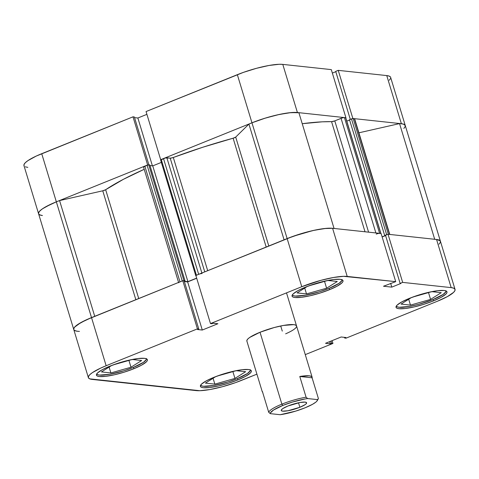 <?xml version="1.0" encoding="UTF-8"?>
<svg xmlns="http://www.w3.org/2000/svg" width="479" height="479" viewBox="0 0 479 479"><rect width="100%" height="100%" fill="white"/><g stroke="black" fill="none" stroke-linecap="round" stroke-linejoin="round"><path stroke-width="0.72" d="M341.94 279.473L341.934 280.508L339.09 283.305L328.845 288.448A25.968 5.059 -16.9 0 1 292.364 294.86L293.328 295.657L295.184 296.07L305.38 295.274L319.547 291.753L328.845 288.448A25.968 5.059 -16.9 0 0 342.042 279.766M445.913 290.663L445.901 291.699L443.057 294.495L432.818 299.638A25.968 5.059 -16.9 0 1 396.331 306.051L397.301 306.847L399.157 307.261L409.347 306.464L418.64 304.363L432.818 299.638A25.968 5.059 -16.9 0 0 446.015 290.957M250.295 369.68L250.283 370.722L247.439 373.518L237.195 378.661A25.968 5.059 -16.9 0 1 200.713 385.074L201.677 385.87L203.533 386.284L213.73 385.487L227.896 381.967L237.195 378.661A25.968 5.059 -16.9 0 0 250.391 369.98M146.323 358.49L146.311 359.531L143.472 362.328L133.228 367.471A25.968 5.059 -16.9 0 1 96.746 373.883L97.71 374.68L99.566 375.093L109.763 374.297L123.929 370.776L133.228 367.471A25.968 5.059 -16.9 0 0 146.424 358.789M433.477 300.89L433.07 299.537L433.477 300.89L441.189 297.309L445.901 294.076L446.889 292.747L446.901 291.687L445.937 290.927L444.033 290.502L437.74 290.699L428.968 292.256L419.065 294.926L409.533 298.309A26.62 5.185 -16.9 0 1 446.973 291.861A26.62 5.185 -16.9 0 1 433.477 300.89A26.62 5.185 -16.9 0 1 396.037 307.338A26.62 5.185 -16.9 0 1 409.533 298.309L401.821 301.896L397.109 305.123L396.121 306.452L396.109 307.518L397.073 308.272L398.977 308.704L405.276 308.5L414.042 306.949L423.945 304.273L433.477 300.89M329.51 289.699L329.097 288.346L329.51 289.699L337.222 286.119L341.934 282.885L342.922 281.556L342.934 280.496L341.97 279.736L340.066 279.311L333.767 279.508L325.001 281.065L315.092 283.736L305.56 287.119A26.62 5.185 -16.9 0 1 343.006 280.67A26.62 5.185 -16.9 0 1 329.51 289.699A26.62 5.185 -16.9 0 1 292.064 296.148A26.62 5.185 -16.9 0 1 305.56 287.119L297.854 290.705L293.136 293.932L292.148 295.262L292.142 296.327L293.106 297.088L295.004 297.513L301.303 297.309L310.075 295.759L319.978 293.082L329.51 289.699M133.892 368.722L133.479 367.369L133.892 368.722L141.598 365.142L146.311 361.908L147.298 360.579L147.31 359.519L146.346 358.759L144.442 358.334L138.15 358.531L129.378 360.088L119.475 362.759L109.942 366.142A26.62 5.185 -16.9 0 1 147.382 359.693A26.62 5.185 -16.9 0 1 133.892 368.722A26.62 5.185 -16.9 0 1 96.447 375.171A26.62 5.185 -16.9 0 1 109.942 366.142L102.231 369.722L97.518 372.955L96.53 374.285L96.518 375.35L97.482 376.105L99.387 376.536L105.685 376.332L114.451 374.782L124.354 372.105L133.892 368.722M237.859 379.913L237.446 378.56L237.859 379.913L245.571 376.332L250.283 373.099L251.271 371.77L251.283 370.71L250.319 369.95L248.415 369.525L242.117 369.722L233.351 371.279L223.448 373.949L213.909 377.332A26.62 5.185 -16.9 0 1 251.355 370.884A26.62 5.185 -16.9 0 1 237.859 379.913A26.62 5.185 -16.9 0 1 200.414 386.361A26.62 5.185 -16.9 0 1 213.909 377.332L206.204 380.913L201.485 384.146L200.503 385.475L200.491 386.541L201.455 387.295L203.353 387.727L209.652 387.523L218.424 385.972L228.327 383.296L237.859 379.913M296.561 325.983L295.549 325.055L293.693 324.636L283.496 325.439L274.21 327.54L260.031 332.258A25.968 5.059 -16.9 0 1 296.561 325.965A25.968 5.059 -16.9 0 1 285.646 333.827L287.454 333.019M282.275 331.097L280.718 325.971L282.275 331.097M437.273 301.297L345.994 338.174L344.652 338.03L345.928 337.515L341.138 336.994L325.528 343.299L330.318 343.814L331.594 343.299L332.941 343.449L305.267 354.628L332.941 343.449L331.594 343.299L330.318 343.814L329.66 341.635L330.318 343.814L325.528 343.299L341.138 336.994L345.928 337.515L344.652 338.03L344.443 337.354L344.652 338.03L345.994 338.174L437.273 301.297L447.428 296.585L453.637 292.328L454.936 290.579L454.954 289.178L453.685 288.178L451.176 287.616L436.555 239.482L388.038 234.255L385.511 235.279L400.133 283.412L402.665 282.394L451.176 287.616A35.057 6.826 -16.9 0 1 455.05 289.412A35.057 6.826 -16.9 0 1 437.273 301.297M38.667 213.957L38.685 212.556L39.985 210.808L42.523 208.778L50.864 204.204L56.348 201.833L106.146 365.734A35.057 6.826 -16.9 0 0 88.37 377.626A35.057 6.826 -16.9 0 0 92.243 379.422L196.21 390.613A35.057 6.826 -16.9 0 0 241.656 380.32L256.918 374.159L235.566 382.625L222.513 386.697L209.976 389.535L199.863 390.708L89.735 378.859L88.465 377.859L88.483 376.458L89.783 374.71L92.315 372.68L100.662 368.106L106.146 365.734L91.519 317.601L182.804 280.724L197.426 328.863L106.146 365.734L197.426 328.863L198.773 329.007L197.498 329.522L202.288 330.037L217.891 323.732L213.101 323.217L211.826 323.732L210.485 323.588L301.764 286.711L320.906 280.341L333.444 277.503L343.563 276.323L395.726 281.646L381.098 233.512L332.582 228.291L347.209 276.425L395.726 281.646L383.505 286.232L391.798 287.125L400.815 283.484L400.133 283.412L400.815 283.484L391.798 287.125L390.654 283.346L391.798 287.125L383.505 286.232L395.726 281.646L381.098 233.512L332.582 228.291L324.289 228.555L312.739 230.597L293.232 236.273L195.857 275.455L287.143 238.578L301.764 286.711L210.485 323.588L195.857 275.455L210.485 323.588L211.826 323.732L213.101 323.217L217.891 323.732L202.288 330.037L187.66 281.903L184.349 281.544L187.66 281.903L196.707 278.245L187.66 281.903L202.288 330.037L197.498 329.522L198.773 329.007L184.146 280.874L182.804 280.724L86.034 319.972L77.694 324.546L75.161 326.576L73.856 328.325L73.844 329.726M246.865 341.066A25.968 5.059 -16.9 0 1 260.031 332.258L249.787 337.402L247.906 338.904L246.942 340.204L246.936 341.24M439.015 244.188L440.315 242.44M440.333 241.039L439.057 240.039L436.555 239.482L388.038 234.255L402.665 282.394L451.176 287.616L436.555 239.482A35.057 6.826 163.1 0 1 440.429 241.272A35.057 6.826 -16.9 0 0 434.722 239.368M385.607 235.59L382.152 236.979L385.607 235.59M75.113 330.726L77.622 331.282M332.091 340.653L332.941 343.449L332.091 340.653M347.209 276.425L332.582 228.291A35.057 6.826 163.1 0 0 287.143 238.578L301.764 286.711A35.057 6.826 -16.9 0 1 347.209 276.425M39.943 214.957L42.445 215.52A35.057 6.826 -16.9 0 1 38.571 213.724A35.057 6.826 -16.9 0 1 56.348 201.833L147.628 164.962L133.006 116.828L134.348 116.972L148.885 164.818L134.348 116.972L133.006 116.828L41.727 153.699L91.519 317.601A35.057 6.826 163.1 0 0 73.748 329.492A35.057 6.826 -16.9 0 1 91.519 317.601A35.057 6.826 -16.9 0 1 94.74 316.344A35.057 6.826 163.1 0 0 91.519 317.601L80.807 322.624L74.682 327.073L73.706 328.834M385.511 235.279L388.038 234.255L402.665 282.394L400.133 283.412L385.511 235.279M182.804 280.724L184.146 280.874L198.773 329.007L197.426 328.863L182.804 280.724M330.929 341.12L331.594 343.299L330.929 341.12M141.652 360.507L132.21 359.489L113.212 364.884L132.21 359.489L141.652 360.507L130.989 367.231L128.923 360.424L130.989 367.231L141.652 360.507M111.703 365.453L101.44 371.92L110.883 372.937L109.104 367.088L110.883 372.937L130.989 367.231L110.883 372.937L101.44 371.92L111.703 365.453M245.625 371.698L236.183 370.68L217.185 376.075L236.183 370.68L245.625 371.698L234.955 378.422L232.89 371.614L234.955 378.422L245.625 371.698M215.67 376.644L205.407 383.11L214.849 384.128L213.071 378.278L214.849 384.128L234.955 378.422L214.849 384.128L205.407 383.11L215.67 376.644M441.243 292.675L431.801 291.657L412.802 297.052L431.801 291.657L441.243 292.675L430.579 299.399L428.507 292.591L430.579 299.399L441.243 292.675M411.293 297.621L401.031 304.087L410.473 305.105L408.695 299.255L410.473 305.105L430.579 299.399L410.473 305.105L401.031 304.087L411.293 297.621M337.27 281.484L327.828 280.466L308.835 285.861L327.828 280.466L337.27 281.484L326.606 288.208L324.54 281.401L326.606 288.208L337.27 281.484M307.32 286.43L297.058 292.897L306.5 293.914L304.722 288.065L306.5 293.914L326.606 288.208L306.5 293.914L297.058 292.897L307.32 286.43M146.059 111.553L160.687 159.687L251.966 122.81L237.344 74.676L146.059 111.553L160.687 159.687L251.966 122.81L264.522 118.355L277.569 114.834L289.118 112.787L297.411 112.523L345.928 117.744L331.3 69.611L282.79 64.39L279.137 64.288L269.024 65.467L256.487 68.305L243.434 72.371L146.059 111.553M390.535 77.143L389.265 76.137L386.757 75.58L338.24 70.359L352.867 118.493L401.378 123.714L386.757 75.58L338.24 70.359L335.713 71.377L350.299 119.379L335.713 71.377L338.24 70.359L352.867 118.493L401.378 123.714L403.887 124.277L405.258 125.528M146.909 114.343L137.862 118.002L134.557 117.642L137.862 118.002L152.4 165.842L137.862 118.002L146.909 114.343M38.536 213.065L39.512 211.311L41.913 209.209L45.637 206.856L56.348 201.833A35.057 6.826 163.1 0 0 38.571 213.724L23.95 165.59A35.057 6.826 163.1 0 1 41.727 153.699L56.348 201.833A35.057 6.826 163.1 0 1 59.57 200.581L102.757 190.798A2.599 0.503 163.1 0 0 105.655 189.708L123.432 179.296L144.209 169.321A138.934 27.064 163.1 0 0 105.655 189.708L102.757 190.798L59.57 200.581L94.728 316.308L59.57 200.581A35.057 6.826 163.1 0 0 56.348 201.833L147.628 164.962L133.006 116.828L36.236 156.07L27.896 160.645L25.363 162.674L24.064 164.423L24.046 165.824M25.315 166.824L27.824 167.381M389.217 80.286L390.517 78.544M335.809 71.688L332.354 73.077L335.809 71.688M405.144 126.678L403.839 128.426M331.3 69.611L282.79 64.39L297.411 112.523L345.928 117.744L331.3 69.611M237.344 74.676L251.966 122.81A35.057 6.826 -16.9 0 1 297.411 112.523L282.79 64.39A35.057 6.826 163.1 0 0 237.344 74.676M455.05 289.412L390.63 77.37A35.057 6.826 163.1 0 0 386.757 75.58L401.378 123.714A35.057 6.826 -16.9 0 1 405.252 125.51A35.057 6.826 163.1 0 0 399.552 123.6L358.909 132.803L399.552 123.6L434.698 239.278L399.552 123.6L403.019 123.995L404.941 124.965L405.222 126.468M268.719 412.299L270.288 413.646A24.669 4.808 -16.9 0 1 282.826 405.438L281.874 404.156A25.968 5.059 163.1 0 0 268.719 412.299A25.968 5.059 -16.9 0 1 281.874 404.156A25.968 5.059 -16.9 0 1 306.081 397.205L299.788 376.488A25.968 5.059 -16.9 0 1 312.11 377.147A25.968 5.059 -16.9 0 1 312.098 377.811L318.391 398.528L317.565 399.618A24.669 4.808 -16.9 0 1 317.337 400.516A24.669 4.808 -16.9 0 1 280.197 414.712L270.288 413.646L270.431 412.91L273.503 410.054L282.826 405.438L292.196 402.132L304.86 399.001L307.65 398.552L317.565 399.618L316.829 401.21L315.799 402.168L312.506 404.324L305.021 407.827L295.651 411.132L280.197 414.712L270.288 413.646L268.719 412.299L262.426 391.582L268.719 412.299M299.884 407.276A13.244 2.581 -16.9 0 1 281.251 410.485A13.244 2.581 -16.9 0 1 287.969 405.988L282.742 408.617L281.293 410.042L281.287 410.569L282.718 411.162L287.915 410.754L299.884 407.276L305.105 404.647L306.063 403.887L306.56 402.695L305.135 402.103L299.938 402.51L287.969 405.988A13.244 2.581 -16.9 0 1 306.596 402.785A13.244 2.581 -16.9 0 1 299.884 407.276L298.519 402.785L299.884 407.276M260.031 332.258L281.874 404.156L260.031 332.258M317.337 400.516L318.2 398.977A25.968 5.059 163.1 0 0 318.391 398.528L317.565 399.618L307.65 398.552L306.081 397.205A25.968 5.059 163.1 0 0 281.874 404.156L282.826 405.438A24.669 4.808 -16.9 0 1 307.65 398.552L306.081 397.205L299.788 376.488L312.098 377.811L318.391 398.528M262.702 392.169L262.426 391.582L262.702 392.169M312.098 377.811L311.601 376.5L309.242 375.817L299.788 376.488L312.098 377.811M262.306 391.888L262.426 391.582M332.671 228.297L326.277 228.351L314.428 230.231L300.584 233.848L287.143 238.578L251.966 122.81L265.408 118.079L279.251 114.463L291.106 112.583L298.908 112.769L334.055 228.447L298.908 112.769A35.057 6.826 163.1 0 0 251.966 122.81L287.143 238.578A35.057 6.826 -16.9 0 1 334.085 228.537M199.605 273.988L198.671 274.317L163.501 158.549A2.599 0.503 163.1 0 1 166.866 157.789L201.875 273.024L166.866 157.789L170.207 158.148L204.755 271.856L170.207 158.148A2.599 0.503 163.1 0 0 173.314 157.483L202.719 147.269L233.123 138.215A2.599 0.503 163.1 0 0 235.71 137.09L268.797 245.99L235.71 137.09L248.924 124.085A35.057 6.826 163.1 0 1 251.966 122.81A35.057 6.826 163.1 0 0 248.924 124.085L235.71 137.09L233.123 138.215L266.186 247.044L233.123 138.215A138.934 27.064 163.1 0 0 173.314 157.483L207.7 270.671L173.314 157.483L170.763 158.136L165.399 157.956L160.734 159.968M105.655 189.708L138.724 298.531L105.655 189.708M365.022 231.782L331.564 121.654A138.934 27.064 163.1 0 0 302.231 123.702L322.211 121.828L331.564 121.654A2.599 0.503 163.1 0 0 334.779 120.882L331.564 121.654L365.022 231.782M182.882 280.736L179.99 281.862L144.82 166.099L148.753 164.806L183.924 280.574L184.978 280.682L183.924 280.574L148.753 164.806L149.801 164.92L184.978 280.682L184.187 281.005L184.978 280.682L149.801 164.92L147.532 165.021L143.508 166.991M39.033 214.412L40.972 215.275M354.64 118.768L352.43 118.606L349.502 119.702L384.673 235.47L385.35 235.542L382.116 236.848L385.35 235.542L384.673 235.47L349.502 119.702L351.478 118.906L386.655 234.668L384.673 235.47L386.655 234.668L351.478 118.906L353.161 118.523L388.337 234.291L389.535 234.417L388.337 234.291L353.161 118.523L354.358 118.654L389.535 234.417L354.358 118.654A2.599 0.503 163.1 0 1 354.646 118.786L389.822 234.554A2.599 0.503 -16.9 0 0 389.535 234.417L389.816 234.536M349.598 120.007L346.796 121.139L349.598 120.007M376.237 234.111A2.599 0.503 -16.9 0 1 379.602 233.351L380.943 233.542L345.772 117.78L343.814 117.6L341.994 118.014L334.779 120.882L341.066 118.343L375.883 232.95L341.066 118.343A2.599 0.503 163.1 0 1 344.431 117.583L345.628 117.714L380.799 233.477L378.991 233.369M161.351 162.405L152.747 165.884L150.005 165.584L152.747 165.884L161.351 162.405M182.242 280.951L147.071 165.189L182.242 280.951L179.236 282.215M74.203 330.175L76.143 331.043M440.393 242.23L440.111 240.733L436.459 239.47M287.143 238.578A35.057 6.826 163.1 0 0 284.095 239.853A35.057 6.826 -16.9 0 1 287.143 238.578M202.036 273.551A2.599 0.503 -16.9 0 0 198.671 274.317L163.501 158.549L161.249 159.459L196.42 275.227L198.671 274.317L195.875 275.509M196.665 278.113L187.918 281.646L184.265 281.257L187.918 281.646L152.747 165.884L187.918 281.646L196.665 278.113M79.448 331.396A35.057 6.826 -16.9 0 1 73.748 329.492L38.571 213.724M102.757 190.798L135.844 299.698L102.757 190.798M248.924 124.085L284.083 239.811L248.924 124.085M368.591 232.165L334.779 120.882L368.591 232.165M379.602 233.351L344.431 117.583L379.602 233.351M144.82 166.099A2.599 0.503 163.1 0 0 143.502 166.979L178.673 282.742A2.599 0.503 -16.9 0 1 179.99 281.862L144.82 166.099M196.42 275.227L161.249 159.459L160.591 159.902L195.761 275.664M88.37 377.626L73.748 329.492M312.11 377.147L286.508 292.879M262.294 391.858L246.859 341.054M345.772 117.78L380.943 233.542"/></g></svg>
